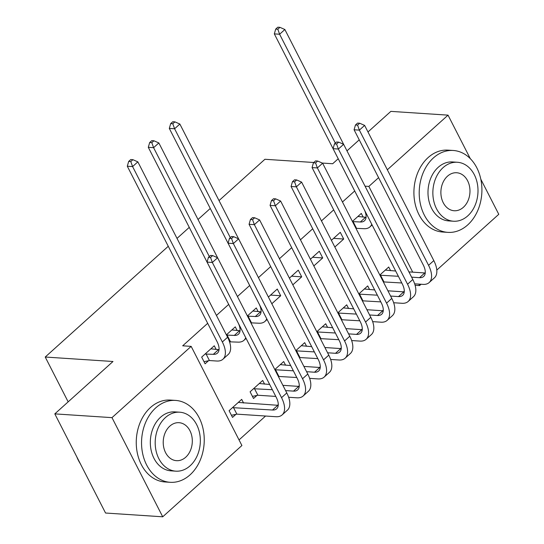 <?xml version="1.0" encoding="UTF-8"?>
<svg xmlns="http://www.w3.org/2000/svg" width="544" height="544" viewBox="0 0 544 544"><rect width="100%" height="100%" fill="white"/><g stroke="black" fill="none" stroke-linecap="round" stroke-linejoin="round"><path stroke-width="0.82" d="M239.034 439.919L265.567 416.038M277.522 405.28L278.27 404.607M298.527 386.369L299.275 385.696M319.525 367.465L320.273 366.792M340.53 348.561L341.278 347.888M361.536 329.65L362.284 328.977M382.534 310.746L383.289 310.073M403.539 291.842L404.287 291.169M241.903 445.522L162.717 516.8L111.982 417.642L191.162 346.372L241.903 445.522M111.982 417.642L54.808 413.875L105.55 513.026L162.717 516.8M480.801 179.187L498.773 214.302L436.798 270.089M421.063 284.254L419.587 285.58L418.832 284.104M415.106 285.28L419.587 285.58M54.808 413.875L112.989 361.502L45.227 357.034L68.163 401.853M45.227 357.034L168.266 246.282M177.018 238.401L189.264 227.378M198.023 219.497L210.27 208.468M219.021 200.593L264.921 159.276L313.786 162.5M264.581 384.132L262.698 380.46L250.097 391.802L253.524 398.5L256.931 395.434M237.15 330.534L235.273 326.862L226.379 334.866M306.585 346.317L304.701 342.645L295.82 350.642M270.579 295.079L280.704 295.746L277.277 289.048L268.396 297.044M280.704 295.746L271.823 303.742M348.588 308.509L346.712 304.83L337.824 312.827M312.582 257.264L322.714 257.938L319.287 251.233L310.4 259.23M322.714 257.938L313.827 265.934M390.599 270.694L388.715 267.022L379.834 275.019M363.168 217.097L361.291 213.425L352.403 221.422M354.708 190.971L342.462 201.994M333.71 209.868L321.463 220.898M312.705 228.779L300.458 239.802M291.706 247.683L279.453 258.713M270.701 266.587L258.448 277.617M249.689 285.505L237.449 296.521M228.684 304.409L216.437 315.438M207.686 323.313L182.696 345.807L191.162 346.372M333.588 238.36L343.713 239.027L340.286 232.329L331.405 240.326M343.713 239.027L334.832 247.024M369.594 289.598L367.717 285.926L358.829 293.923M291.577 276.175L301.709 276.842L298.282 270.144L289.394 278.14M301.709 276.842L292.822 284.838M327.59 327.413L325.706 323.741L316.826 331.738M258.155 311.63L256.272 307.952L247.391 315.948M285.58 365.228L283.703 361.549L274.815 369.546M216.152 349.438L214.268 345.766L201.668 357.109L205.095 363.807L208.502 360.74M243.576 403.036L241.692 399.364L229.092 410.706L232.519 417.404L235.933 414.338M367.982 131.968L390.857 111.377L448.032 115.144L470.302 158.664M365.044 186.17L368.852 186.422L378.583 177.664M387.335 169.782L448.032 115.144M322.266 163.057L332.683 163.744L338.218 158.76M346.984 150.872L359.23 139.842M412.719 272.156L368.852 186.422M352.505 221.612L360.346 221.986A16.415 8.35 -132 0 0 364.473 220.782A16.415 8.35 -132 0 0 364.079 209.284L274.319 33.884L275.706 29.09L277.821 29.233L279.922 27.343L277.8 27.2L275.706 29.09M357.884 216.492L365.595 217.26A16.415 8.35 -132 0 0 366.064 217.274M371.749 224.25A24.623 12.526 48 0 1 369.961 226.882A24.623 12.526 48 0 1 363.773 228.684L355.932 228.31M279.922 27.343L284.866 29.512L343.611 144.303M284.866 29.512L279.616 34.238L335.328 143.106M277.821 29.233L279.616 34.238L274.319 33.884M353.029 221.503L356.456 228.201M359.679 123.23L357.564 123.094L355.463 124.984L357.578 125.12L359.679 123.23L364.623 125.399L359.373 130.125L428.556 265.329A24.623 12.526 48 0 1 429.148 282.574A24.623 12.526 48 0 1 422.967 284.376L414.657 283.832M401.798 282.982L383.357 281.908M385.308 270.089L395.685 271.034M408.918 271.905L424.789 272.952A16.415 8.35 -132 0 0 425.252 272.972M379.93 275.21L398.371 276.284M411.604 277.154L419.533 277.678A16.415 8.35 -132 0 0 423.66 276.474A16.415 8.35 -132 0 0 423.266 264.976L354.083 129.778L355.463 124.984M364.623 125.399L433.813 260.603A24.623 12.526 48 0 1 434.398 277.848L429.148 282.574M357.578 125.12L359.373 130.125L354.083 129.778M380.453 275.101L383.887 281.799M338.674 142.134L336.559 141.998L334.458 143.888L336.58 144.024L338.674 142.134L343.624 144.31L338.375 149.036L407.558 284.233A24.623 12.526 48 0 1 408.15 301.485A24.623 12.526 48 0 1 401.962 303.287L393.652 302.736M380.8 301.886L362.358 300.818M364.303 288.993L374.68 289.938M387.913 290.809L403.784 291.856A16.415 8.35 -132 0 0 404.253 291.876M358.924 294.114L377.373 295.188M390.599 296.058L398.534 296.582A16.415 8.35 -132 0 0 402.655 295.385A16.415 8.35 -132 0 0 402.261 283.886L333.078 148.682L334.458 143.888M343.624 144.31L412.808 279.507A24.623 12.526 48 0 1 413.399 296.759L408.15 301.485M336.58 144.024L338.375 149.036L333.078 148.682M359.455 294.005L362.882 300.703M317.676 161.044L315.554 160.902L313.453 162.792L315.574 162.935L317.676 161.044L322.619 163.214L317.37 167.94L386.553 303.137A24.623 12.526 48 0 1 387.144 320.389A24.623 12.526 48 0 1 380.956 322.191L372.647 321.64M359.795 320.797L341.353 319.722M343.305 307.904L353.682 308.842M366.914 309.72L382.779 310.767A16.415 8.35 -132 0 0 383.248 310.78M337.926 313.024L356.368 314.092M369.6 314.969L377.529 315.493A16.415 8.35 -132 0 0 381.65 314.289A16.415 8.35 -132 0 0 381.262 302.79L312.072 167.593L313.453 162.792M322.619 163.214L391.802 298.411A24.623 12.526 48 0 1 392.394 315.663L387.144 320.389M315.574 162.935L317.37 167.94L312.072 167.593M338.45 312.909L341.877 319.614M433.418 157.923A41.031 31.307 93.8 0 0 420.152 202.83A41.031 31.307 93.8 0 0 447.855 232.37A41.031 31.307 93.8 0 0 467.704 224.924A41.031 31.307 93.8 0 0 480.971 180.016A41.031 31.307 93.8 0 0 453.261 150.477A41.031 31.307 93.8 0 0 433.418 157.923M453.261 150.477L447.964 150.13A41.031 31.307 93.8 0 0 428.121 157.576A41.031 31.307 93.8 0 0 414.854 202.484A41.031 31.307 93.8 0 0 442.564 232.016L447.855 232.37M453.485 221.224L448.616 220.905A29.546 22.542 -86.2 0 1 428.665 199.641A29.546 22.542 -86.2 0 1 438.219 167.307A29.546 22.542 -86.2 0 1 452.506 161.942L457.375 162.268A29.546 22.542 93.8 0 0 443.088 167.627A29.546 22.542 93.8 0 0 433.534 199.961A29.546 22.542 93.8 0 0 453.485 221.224A29.546 22.542 93.8 0 0 467.772 215.866A29.546 22.542 93.8 0 0 477.326 183.532A29.546 22.542 93.8 0 0 457.375 162.268M463.386 207.291A19.04 14.525 93.8 0 0 469.54 186.449A19.04 14.525 93.8 0 0 456.681 172.747A19.04 14.525 93.8 0 0 447.474 176.202A19.04 14.525 93.8 0 0 441.32 197.037A19.04 14.525 93.8 0 0 454.179 210.746A19.04 14.525 93.8 0 0 463.386 207.291M76.826 456.899A41.031 31.307 93.8 0 0 80.376 463.835M155.754 407.864A41.031 31.307 93.8 0 0 142.487 452.771A41.031 31.307 93.8 0 0 170.197 482.304A41.031 31.307 93.8 0 0 190.04 474.858A41.031 31.307 93.8 0 0 203.306 429.95A41.031 31.307 93.8 0 0 175.596 400.418A41.031 31.307 93.8 0 0 155.754 407.864M175.596 400.418L170.306 400.071A41.031 31.307 93.8 0 0 150.464 407.517A41.031 31.307 93.8 0 0 137.197 452.424A41.031 31.307 93.8 0 0 164.9 481.957L170.197 482.304M175.821 471.165L170.952 470.839A29.546 22.542 -86.2 0 1 151.001 449.575A29.546 22.542 -86.2 0 1 160.555 417.241A29.546 22.542 -86.2 0 1 174.842 411.883L179.71 412.202A29.546 22.542 93.8 0 0 165.424 417.568A29.546 22.542 93.8 0 0 155.87 449.902A29.546 22.542 93.8 0 0 175.821 471.165A29.546 22.542 93.8 0 0 190.108 465.8A29.546 22.542 93.8 0 0 199.662 433.466A29.546 22.542 93.8 0 0 179.71 412.202M185.722 457.225A19.04 14.525 93.8 0 0 191.876 436.39A19.04 14.525 93.8 0 0 179.024 422.688A19.04 14.525 93.8 0 0 169.816 426.142A19.04 14.525 93.8 0 0 163.656 446.978A19.04 14.525 93.8 0 0 176.514 460.68A19.04 14.525 93.8 0 0 185.722 457.225M296.67 179.948L294.556 179.812L292.454 181.703L294.569 181.839L296.67 179.948L301.614 182.118L296.364 186.844L365.548 322.048A24.623 12.526 48 0 1 366.139 339.293A24.623 12.526 48 0 1 359.951 341.095L351.648 340.551M338.79 339.701L320.348 338.626M322.3 326.808L332.676 327.746M345.909 328.624L361.774 329.671A16.415 8.35 -132 0 0 362.243 329.684M316.921 331.928L335.362 333.003M348.595 333.873L356.524 334.397A16.415 8.35 -132 0 0 360.652 333.193A16.415 8.35 -132 0 0 360.257 321.694L291.074 186.497L292.454 181.703M301.614 182.118L370.804 317.315A24.623 12.526 48 0 1 371.389 334.567L366.139 339.293M294.569 181.839L296.364 186.844L291.074 186.497M317.444 331.82L320.872 338.518M275.665 198.852L273.55 198.716L271.449 200.607L273.564 200.743L275.665 198.852L280.616 201.028L275.359 205.754L344.549 340.952A24.623 12.526 48 0 1 345.141 358.204A24.623 12.526 48 0 1 338.953 359.999L330.643 359.455M317.791 358.605L299.35 357.53M301.294 345.712L311.671 346.657M324.904 347.528L340.775 348.575A16.415 8.35 -132 0 0 341.244 348.595M295.916 350.832L314.357 351.907M327.59 352.777L335.526 353.301A16.415 8.35 -132 0 0 339.646 352.104A16.415 8.35 -132 0 0 339.252 340.598L270.069 205.401L271.449 200.607M280.616 201.028L349.799 336.226A24.623 12.526 48 0 1 350.39 353.478L345.141 358.204M273.564 200.743L275.359 205.754L270.069 205.401M296.446 350.724L299.873 357.422M247.486 316.146L255.333 316.513A16.415 8.35 -132 0 0 259.454 315.316A16.415 8.35 -132 0 0 259.06 303.817L169.306 128.418L170.687 123.624L172.802 123.76L174.903 121.87L172.788 121.734L170.687 123.624M252.865 311.025L260.583 311.787A16.415 8.35 -132 0 0 261.052 311.807M266.73 318.784A24.623 12.526 48 0 1 264.948 321.416A24.623 12.526 48 0 1 258.76 323.218L250.913 322.844M174.903 121.87L179.853 124.039L238.592 238.83M179.853 124.039L174.597 128.765L230.309 237.64M172.802 123.76L174.597 128.765L169.306 128.418M248.01 316.03L251.444 322.735M254.667 217.763L252.545 217.62L250.444 219.511L252.566 219.654L254.667 217.763L259.61 219.932L254.361 224.658L323.544 359.856A24.623 12.526 48 0 1 324.136 377.108A24.623 12.526 48 0 1 317.948 378.91L309.638 378.359M296.786 377.509L278.344 376.441M280.289 364.623L290.673 365.561M303.899 366.432L319.77 367.479A16.415 8.35 -132 0 0 320.239 367.499M274.917 369.743L293.359 370.811M306.592 371.688L314.52 372.212A16.415 8.35 -132 0 0 318.641 371.008A16.415 8.35 -132 0 0 318.254 359.509L249.064 224.312L250.444 219.511M259.61 219.932L328.794 355.13A24.623 12.526 48 0 1 329.385 372.382L324.136 377.108M252.566 219.654L254.361 224.658L249.064 224.312M275.441 369.628L278.868 376.332M226.474 335.05L234.328 335.424A16.415 8.35 -132 0 0 238.449 334.22A16.415 8.35 -132 0 0 238.061 322.721L148.301 147.322L149.682 142.528L151.803 142.664L153.904 140.774L151.783 140.638L149.682 142.528M231.86 329.929L239.578 330.698A16.415 8.35 -132 0 0 240.047 330.711M245.732 337.688A24.623 12.526 48 0 1 243.943 340.32A24.623 12.526 48 0 1 237.755 342.122L229.534 341.829M153.904 140.774L158.848 142.95L286.79 392.945A24.623 12.526 48 0 1 287.382 410.196L282.125 414.922A24.623 12.526 48 0 1 275.944 416.718L236.864 414.14L231.438 415.283M158.848 142.95L153.598 147.676L209.311 256.544M151.803 142.664L153.598 147.676L148.301 147.322M227.011 334.941L230.438 341.639M233.662 236.667L231.54 236.524L229.446 238.415L231.56 238.558L233.662 236.667L238.605 238.836L233.356 243.562L302.539 378.76A24.623 12.526 48 0 1 303.13 396.012A24.623 12.526 48 0 1 296.942 397.814L288.64 397.263M275.781 396.42L257.863 395.236L252.436 396.379M259.291 383.527L269.668 384.465M282.9 385.342L298.765 386.39A16.415 8.35 -132 0 0 299.234 386.403M253.504 388.729L272.354 389.722M285.586 390.592L293.515 391.116A16.415 8.35 -132 0 0 297.643 389.912A16.415 8.35 -132 0 0 297.248 378.413L228.065 243.216L229.446 238.415M238.605 238.836L307.788 374.034A24.623 12.526 48 0 1 308.38 391.286L303.13 396.012M231.56 238.558L233.356 243.562L228.065 243.216M254.436 388.538L257.863 395.236M205.074 354.042L213.323 354.328A16.415 8.35 -132 0 0 217.45 353.124A16.415 8.35 -132 0 0 217.056 341.625L127.303 166.233L128.683 161.432L130.798 161.575L132.899 159.684L130.778 159.542L128.683 161.432M210.861 348.833L218.572 349.602A16.415 8.35 -132 0 0 219.042 349.622M132.899 159.684L137.843 161.854L132.593 166.58L222.346 341.979A24.623 12.526 48 0 1 222.938 359.224A24.623 12.526 48 0 1 216.75 361.026L209.433 360.543L204.007 361.685M137.843 161.854L227.603 337.253A24.623 12.526 48 0 1 228.188 354.498L222.938 359.224M130.798 161.575L132.593 166.58L127.303 166.233M206.006 353.845L209.433 360.543M238.286 402.431L277.766 405.294A16.415 8.35 -132 0 0 278.236 405.314M232.506 407.64L272.517 410.02A16.415 8.35 -132 0 0 276.638 408.823A16.415 8.35 -132 0 0 276.243 397.317L207.06 262.12L208.44 257.326L210.555 257.462L212.656 255.571L210.542 255.435L208.44 257.326M212.656 255.571L217.607 257.747L212.35 262.473L281.54 397.671A24.623 12.526 48 0 1 282.125 414.922M210.555 257.462L212.35 262.473L207.06 262.12M233.43 407.442L236.864 414.14M365.595 217.26L360.346 221.986M424.789 272.952L419.533 277.678M433.813 260.603L428.556 265.329M403.784 291.856L398.534 296.582M412.808 279.507L407.558 284.233M382.779 310.767L377.529 315.493M391.802 298.411L386.553 303.137M361.774 329.671L356.524 334.397M370.804 317.315L365.548 322.048M340.775 348.575L335.526 353.301M349.799 336.226L344.549 340.952M260.583 311.787L255.333 316.513M319.77 367.479L314.52 372.212M328.794 355.13L323.544 359.856M239.578 330.698L234.328 335.424M298.765 386.39L293.515 391.116M307.788 374.034L302.539 378.76M218.572 349.602L213.323 354.328M227.603 337.253L222.346 341.979M277.766 405.294L272.517 410.02M286.79 392.945L281.54 397.671M372.11 224.951L369.961 226.882M267.09 319.484L264.948 321.416M246.085 338.388L243.943 340.32"/></g></svg>
